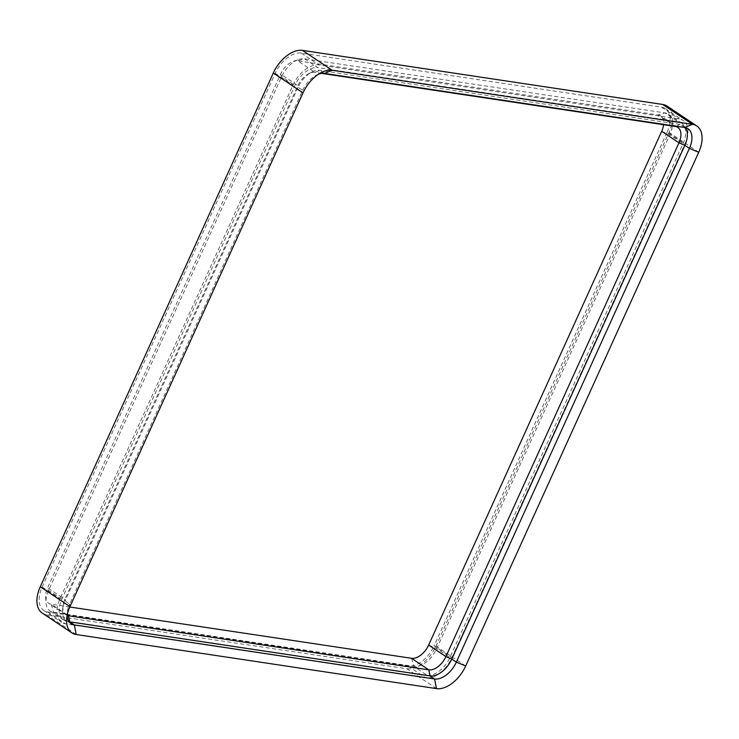 <?xml version="1.0" encoding="UTF-8"?>
<svg xmlns="http://www.w3.org/2000/svg" width="739" height="739" viewBox="0 0 739 739"><rect width="100%" height="100%" fill="white"/><g stroke="black" fill="none" stroke-linecap="round" stroke-linejoin="round"><path stroke-width="0.55" stroke-dasharray="3.69 2.77" d="M436.5 688.609L406.801 668.74L46.529 614.663A28.424 16.821 -56.2 0 1 42.188 613.019M406.801 668.74A28.424 16.821 123.8 0 0 435.982 646.135L669.026 132.392A28.424 16.821 -56.2 0 0 667.114 106.111M321.807 73.401L315.017 72.376A16.674 9.875 123.8 0 0 308.56 73.771A16.674 9.875 123.8 0 0 297.9 85.641L64.856 599.384A16.674 9.875 123.8 0 0 62.935 606.322A16.674 9.875 123.8 0 0 65.983 614.802A16.674 9.875 123.8 0 0 67.129 615.402M324.467 73.429L319.904 70.371L315.017 72.376L297.762 60.829L658.033 114.905A16.674 9.875 -56.2 0 1 660.583 115.875A16.674 9.875 -56.2 0 1 663.594 124.697M69.799 607.005L51.268 604.225A16.674 9.875 -56.2 0 1 48.719 603.255A16.674 9.875 -56.2 0 1 45.633 596.927A16.674 9.875 -56.2 0 1 47.601 587.838L280.644 74.094A16.674 9.875 123.8 0 1 293.281 61.355L298.584 59.526A22.355 13.237 123.8 0 0 281.633 76.597L48.589 590.341A22.355 13.237 123.8 0 0 45.957 602.534A22.355 13.237 123.8 0 0 50.095 611.014A22.355 13.237 123.8 0 0 53.513 612.308L413.785 666.384A22.355 13.237 123.8 0 0 436.74 648.602L669.783 134.858A22.355 13.237 123.8 0 0 668.278 114.185A22.355 13.237 123.8 0 0 664.86 112.891L304.588 58.815A22.355 13.237 123.8 0 0 298.584 59.526M675.298 126.452L658.033 114.905L664.86 112.891L678.097 121.741L317.825 67.665L304.588 58.815L297.762 60.829A16.674 9.875 123.8 0 0 293.281 61.355M411.54 658.301L413.785 666.384L427.013 675.243L66.741 621.166A22.355 13.237 -56.2 0 1 63.323 619.873A22.355 13.237 -56.2 0 1 61.817 599.2L294.87 85.447A22.355 13.237 123.8 0 1 317.825 67.665M427.013 675.243A22.355 13.237 123.8 0 0 449.968 657.451L683.021 143.708A22.355 13.237 -56.2 0 0 681.506 123.034A22.355 13.237 -56.2 0 0 678.097 121.741M451.862 657.738L684.905 143.994A25.385 15.029 -56.2 0 0 683.196 120.522A25.385 15.029 -56.2 0 0 679.317 119.044L319.045 64.967A25.385 15.029 123.8 0 0 292.977 85.17L59.933 598.913A25.385 15.029 -56.2 0 0 61.642 622.386A25.385 15.029 -56.2 0 0 65.522 623.855L425.793 677.931A25.385 15.029 123.8 0 0 451.862 657.738L434.098 645.849L667.141 132.105L684.905 143.994M667.141 132.105A25.385 15.029 -56.2 0 0 665.433 108.633A25.385 15.029 -56.2 0 0 661.553 107.164L301.281 53.088A25.385 15.029 123.8 0 0 275.213 73.281L42.16 587.025A25.385 15.029 -56.2 0 0 43.878 610.497A25.385 15.029 -56.2 0 0 47.758 611.975L408.03 666.051A25.385 15.029 123.8 0 0 434.098 645.849M61.817 599.2L48.589 590.341L47.601 587.838L64.856 599.384L65.069 601.001L298.113 87.257L297.9 85.641L280.644 74.094L281.633 76.597L294.87 85.447M318.537 74.186A21.219 12.563 123.8 0 0 316.246 75.202A21.219 12.563 123.8 0 0 302.685 90.315L69.642 604.059L65.069 601.001A21.219 12.563 123.8 0 0 62.621 609.823A21.219 12.563 123.8 0 0 66.501 620.621A21.219 12.563 123.8 0 0 69.069 621.721M685.413 127.635A21.219 12.563 123.8 0 0 683.418 125.676A21.219 12.563 123.8 0 0 680.176 124.448L319.904 70.371A21.219 12.563 123.8 0 0 311.682 72.145A21.219 12.563 123.8 0 0 298.113 87.257L302.685 90.315L303.018 92.865M69.974 606.608L69.642 604.059A21.219 12.563 123.8 0 0 67.194 612.88A21.219 12.563 123.8 0 0 67.129 615.375M76.228 634.533L46.529 614.663M465.681 666.005L435.982 646.135M698.724 152.262L669.026 132.392M67.221 614.894L51.268 604.225L53.513 612.308L66.741 621.166M408.03 666.051L425.793 677.931M47.758 611.975L65.522 623.855M42.16 587.025L59.933 598.913M275.213 73.281L292.977 85.17M301.281 53.088L319.045 64.967M661.553 107.164L679.317 119.044M428.657 645.036L436.74 648.602L449.968 657.451M661.71 131.293L669.783 134.858L683.021 143.708M684.739 127.505L680.176 124.448L675.945 126.184M677.839 127.422L660.583 115.875M65.983 614.802L48.719 603.255M43.878 610.497L61.642 622.386M665.433 108.633L683.196 120.522M668.278 114.185L681.506 123.034M50.095 611.014L63.323 619.873M45.633 596.927L45.957 602.534M62.935 606.322L62.621 609.823M308.56 73.771L311.682 72.145M687.981 128.734L683.418 125.676M71.064 623.679L66.501 620.621M316.246 75.202L321.188 72.625M67.194 612.88L66.695 618.423"/><path stroke-width="1.11" d="M67.129 615.375A21.219 12.563 123.8 0 0 71.064 623.679A21.219 12.563 123.8 0 0 74.306 624.908L434.578 678.984L436.5 688.609L76.228 634.533A28.424 16.821 -56.2 0 1 71.886 632.889L42.188 613.019A28.424 16.821 -56.2 0 1 40.276 586.738L273.319 72.995A28.424 16.821 123.8 0 1 302.5 50.391L662.772 104.467A28.424 16.821 -56.2 0 1 667.114 106.111L696.812 125.981A28.424 16.821 -56.2 0 1 698.724 152.262L689.413 148.363A21.219 12.563 123.8 0 0 687.981 128.734A21.219 12.563 123.8 0 0 684.739 127.505L324.467 73.429A21.219 12.563 123.8 0 0 318.537 74.186M71.886 632.889A28.424 16.821 -56.2 0 1 66.695 618.423A28.424 16.821 -56.2 0 1 69.974 606.608L303.018 92.865L273.319 72.995M436.5 688.609A28.424 16.821 123.8 0 0 465.681 666.005L698.724 152.262M303.018 92.865A28.424 16.821 123.8 0 1 321.188 72.625A28.424 16.821 123.8 0 1 332.199 70.26L692.471 124.337A28.424 16.821 -56.2 0 1 696.812 125.981M67.129 615.402A16.674 9.875 123.8 0 0 68.524 615.772L428.805 669.848A16.674 9.875 123.8 0 0 445.922 656.583L678.965 142.839A16.674 9.875 123.8 0 0 677.839 127.422A16.674 9.875 123.8 0 0 675.298 126.452L321.807 73.401M663.594 124.697A16.674 9.875 -56.2 0 1 661.71 131.293L428.657 645.036A16.674 9.875 123.8 0 1 411.54 658.301L69.799 607.005M69.069 621.721A21.219 12.563 123.8 0 0 69.743 621.85L430.015 675.926A21.219 12.563 123.8 0 0 451.797 659.049L684.85 145.306A21.219 12.563 123.8 0 0 685.413 127.635M411.54 658.301L428.805 669.848L430.015 675.926L434.578 678.984A21.219 12.563 123.8 0 0 456.369 662.107L689.413 148.363L684.85 145.306L678.965 142.839L661.71 131.293M69.974 606.608L40.276 586.738M684.739 127.505L692.471 124.337L662.772 104.467M324.467 73.429L332.199 70.26L302.5 50.391M465.681 666.005L456.369 662.107L451.797 659.049L445.922 656.583L428.657 645.036M76.228 634.533L74.306 624.908L69.743 621.85L68.524 615.772L67.221 614.894M675.945 126.184L675.298 126.452"/></g></svg>
